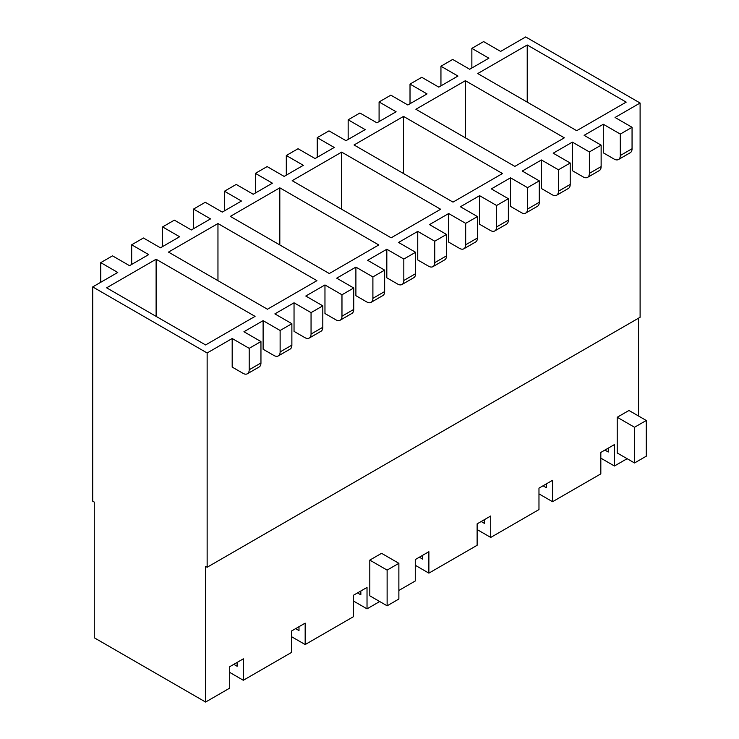 <?xml version="1.0" encoding="UTF-8"?>
<svg xmlns="http://www.w3.org/2000/svg" width="739" height="739" viewBox="0 0 739 739"><rect width="100%" height="100%" fill="white"/><g stroke="black" fill="none" stroke-linecap="round" stroke-linejoin="round"><path stroke-width="1.11" d="M369.805 560.107L387.125 570.102L398.875 563.321L381.564 553.317L369.805 560.107L369.805 595.81L373.518 597.953M229.718 666.698L229.718 672.407L243.325 680.268L243.325 658.837L229.718 666.698L229.718 688.12L205.59 702.05L205.59 566.351L207.142 567.247L207.142 352.983L232.185 338.517L249.2 348.337L260.95 341.557L243.944 331.737L263.112 320.661L280.127 330.481L291.877 323.7L274.871 313.881L294.039 302.805L311.054 312.634L322.804 305.844L305.789 296.025L324.966 284.958L341.972 294.778L353.732 287.988L336.716 278.169L355.893 267.102L372.899 276.922L384.649 270.132L367.643 260.313L386.82 249.246L403.827 259.066L415.577 252.276L398.57 242.457L417.747 231.39L434.754 241.21L446.504 234.429L429.498 224.601L448.675 213.534L465.681 223.354L477.431 216.573L460.425 206.754L479.593 195.678L496.608 205.497L508.358 198.717L491.352 188.898L510.52 177.822L527.535 187.641L539.285 180.861L522.27 171.042L541.447 159.966L558.453 169.794L570.212 163.005L553.197 153.185L572.374 142.119L589.38 151.938L601.13 145.149L584.124 135.329L603.301 124.263L620.307 134.082L632.057 127.293L615.051 117.473L640.103 103.017L640.103 317.271L207.142 567.247M243.325 680.268L291.563 652.417L291.563 630.986L305.17 623.134L305.17 644.556L353.418 616.705L353.418 595.274L367.024 587.422L367.024 608.844L379.707 601.528M398.875 590.461L415.272 580.993L415.272 559.571L428.879 551.71L428.879 573.141L477.126 545.28L477.126 523.859L490.733 515.998L490.733 537.429L538.971 509.577L538.971 488.146L552.578 480.295L552.578 501.716L600.825 473.865L600.825 452.434L614.432 444.582L614.432 466.004L627.115 458.688M638.551 318.167L638.551 416.011M617.213 417.267L634.533 427.262L646.283 420.482L628.972 410.478L617.213 417.267L617.213 452.97L620.926 455.113M100.753 282.28L100.753 262.631L112.504 255.851L129.519 265.671L148.687 254.604L131.681 244.785L143.431 237.995L160.437 247.814L179.614 236.748L162.608 226.928L174.358 220.139L191.364 229.958L210.541 218.892L193.535 209.072L205.285 202.283L222.291 212.102L241.468 201.036L224.462 191.216L236.212 184.436L253.218 194.255L272.395 183.18L255.38 173.36L267.139 166.58L284.146 176.399L303.323 165.324L286.307 155.504L298.057 148.724L315.073 158.543L334.24 147.467L317.234 137.648L328.984 130.868L346 140.687L365.168 129.621L348.161 119.801L359.911 113.012L376.918 122.831L396.095 111.765L379.089 101.945L390.839 95.155L407.845 104.975L427.022 93.908L410.016 84.089L421.766 77.299L438.772 87.119L457.949 76.052L440.943 66.233L452.693 59.443L469.699 69.263L488.876 58.196L471.861 48.377L483.62 41.596L500.626 51.416L525.678 36.95L640.103 103.017M162.608 246.567L162.608 226.928M205.59 702.05L94.259 637.775L94.259 502.077L92.717 501.181L92.717 286.917L207.142 352.983M100.753 262.631L117.76 272.46L92.717 286.917M224.462 210.855L224.462 191.216M286.307 175.143L286.307 155.504M348.161 139.44L348.161 119.801M410.016 103.728L410.016 84.089M471.861 68.016L471.861 48.377M440.943 85.872L440.943 66.233M379.089 121.584L379.089 101.945M317.234 157.296L317.234 137.648M255.38 192.999L255.38 173.36M193.535 228.711L193.535 209.072M131.681 264.423L131.681 244.785M232.185 338.517L232.185 367.089L243.011 373.334A8.748 5.053 -120 0 0 247.389 373.768A8.748 5.053 -120 0 0 249.2 369.768L249.2 348.337M249.2 369.768L260.95 362.978A8.748 5.053 60 0 1 259.14 366.987L247.389 373.768M260.95 362.978L260.95 341.557M618.497 159.513A8.748 5.053 -120 0 0 620.307 155.504L632.057 148.724A8.748 5.053 60 0 1 630.247 152.724L618.497 159.513A8.748 5.053 -120 0 1 614.127 159.079L603.301 152.825L603.301 124.263M587.57 177.369A8.748 5.053 -120 0 0 589.38 173.36L601.13 166.58A8.748 5.053 60 0 1 599.32 170.58L587.57 177.369A8.748 5.053 -120 0 1 583.2 176.935L572.374 170.681L572.374 142.119M556.643 195.225A8.748 5.053 -120 0 0 558.453 191.216L570.212 184.436A8.748 5.053 60 0 1 568.402 188.436L556.643 195.225A8.748 5.053 -120 0 1 552.273 194.791L541.447 188.537L541.447 159.966M525.715 213.072A8.748 5.053 -120 0 0 527.535 209.072L539.285 202.283A8.748 5.053 60 0 1 537.475 206.292L525.715 213.072A8.748 5.053 -120 0 1 521.346 212.638L510.52 206.393L510.52 177.822M494.797 230.928A8.748 5.053 -120 0 0 496.608 226.928L508.358 220.139A8.748 5.053 60 0 1 506.548 224.148L494.797 230.928A8.748 5.053 -120 0 1 490.419 230.494L479.593 224.25L479.593 195.678M463.87 248.784A8.748 5.053 -120 0 0 465.681 244.785L477.431 237.995A8.748 5.053 60 0 1 475.62 242.004L463.87 248.784A8.748 5.053 -120 0 1 459.492 248.35L448.675 242.106L448.675 213.534M432.943 266.64A8.748 5.053 -120 0 0 434.754 262.641L446.504 255.851A8.748 5.053 60 0 1 444.693 259.86L432.943 266.64A8.748 5.053 -120 0 1 428.565 266.206L417.747 259.962L417.747 231.39M402.016 284.497A8.748 5.053 -120 0 0 403.827 280.487L415.577 273.707A8.748 5.053 60 0 1 413.766 277.707L402.016 284.497A8.748 5.053 -120 0 1 397.647 284.062L386.82 277.809L386.82 249.246M371.089 302.353A8.748 5.053 -120 0 0 372.899 298.344L384.649 291.563A8.748 5.053 60 0 1 382.839 295.563L371.089 302.353A8.748 5.053 -120 0 1 366.72 301.918L355.893 295.665L355.893 267.102M340.162 320.209A8.748 5.053 -120 0 0 341.972 316.2L353.732 309.419A8.748 5.053 60 0 1 351.912 313.419L340.162 320.209A8.748 5.053 -120 0 1 335.792 319.775L324.966 313.521L324.966 284.958M309.235 338.056A8.748 5.053 -120 0 0 311.054 334.056L322.804 327.275A8.748 5.053 60 0 1 320.994 331.275L309.235 338.056A8.748 5.053 -120 0 1 304.865 337.631L294.039 331.377L294.039 302.805M278.317 355.912A8.748 5.053 -120 0 0 280.127 351.912L291.877 345.122A8.748 5.053 60 0 1 290.067 349.131L278.317 355.912A8.748 5.053 -120 0 1 273.938 355.477L263.112 349.233L263.112 320.661M291.877 345.122L291.877 323.7M280.127 351.912L280.127 330.481M322.804 327.275L322.804 305.844M311.054 334.056L311.054 312.634M353.732 309.419L353.732 287.988M341.972 316.2L341.972 294.778M384.649 291.563L384.649 270.132M372.899 298.344L372.899 276.922M415.577 273.707L415.577 252.276M403.827 280.487L403.827 259.066M446.504 255.851L446.504 234.429M434.754 262.641L434.754 241.21M477.431 237.995L477.431 216.573M465.681 244.785L465.681 223.354M508.358 220.139L508.358 198.717M496.608 226.928L496.608 205.497M539.285 202.283L539.285 180.861M527.535 209.072L527.535 187.641M570.212 184.436L570.212 163.005M558.453 191.216L558.453 169.794M601.13 166.58L601.13 145.149M589.38 173.36L589.38 151.938M233.801 664.343L237.136 666.264L237.136 662.412M255.075 316.375L205.59 344.947L106.628 287.813L156.114 259.241L255.075 316.375M156.114 316.375L156.114 259.241M604.908 450.079L608.252 452.009L608.252 448.157M600.825 452.434L600.825 458.152L614.432 466.004M543.054 485.791L546.398 487.722L546.398 483.86M538.971 488.146L538.971 493.864L552.578 501.716M481.2 521.503L484.544 523.434L484.544 519.572M477.126 523.859L477.126 529.567L490.733 537.429M419.355 557.215L422.69 559.137L422.69 555.285M415.272 559.571L415.272 565.28L428.879 573.141M357.5 592.918L360.844 594.849L360.844 590.988M353.418 595.274L353.418 600.992L367.024 608.844M295.646 628.63L298.99 630.561L298.99 626.7M291.563 630.986L291.563 636.704L305.17 644.556M316.929 280.672L267.444 309.235L168.483 252.101L217.959 223.538L316.929 280.672M217.959 280.672L217.959 223.538M378.774 244.96L329.298 273.532L230.337 216.388L279.813 187.826L378.774 244.96M279.813 244.96L279.813 187.826M440.629 209.248L391.153 237.819L292.182 180.685L341.667 152.114L440.629 209.248M341.667 209.248L341.667 152.114M502.483 173.536L452.998 202.107L354.036 144.973L403.522 116.402L502.483 173.536M403.522 173.536L403.522 116.402M527.221 102.121L527.221 44.987L477.745 73.549L576.706 130.692L626.182 102.121L527.221 44.987M564.337 137.833L514.852 166.395L415.891 109.261L465.367 80.699L564.337 137.833M465.367 137.833L465.367 80.699M632.057 148.724L632.057 127.293M620.307 155.504L620.307 134.082M398.875 563.321L398.875 599.024L387.125 605.814L369.805 595.81M387.125 570.102L387.125 605.814M646.283 420.482L646.283 456.185L634.533 462.974L617.213 452.97M634.533 427.262L634.533 462.974"/></g></svg>
